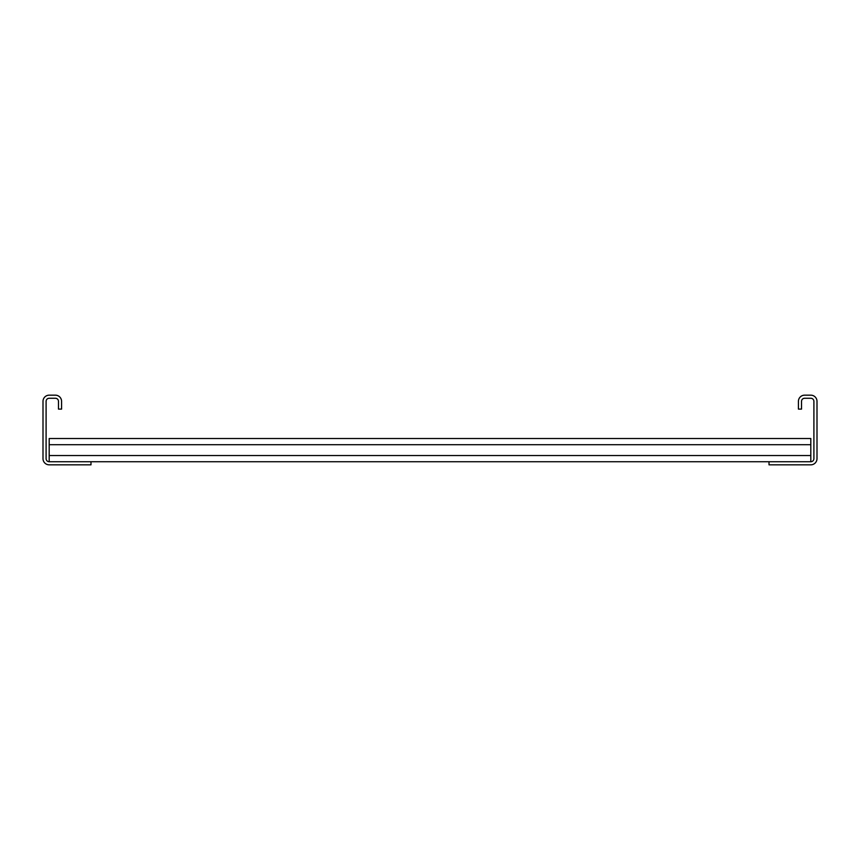 <?xml version="1.0" encoding="UTF-8"?>
<svg xmlns="http://www.w3.org/2000/svg" width="860" height="860" viewBox="0 0 860 860"><rect width="100%" height="100%" fill="white"/><g stroke="black" fill="none" stroke-linecap="round" stroke-linejoin="round"><path stroke-width="1.29" d="M798.424 409.102L798.424 401.362A6.192 6.192 0 0 1 804.616 395.17L810.808 395.17A6.192 6.192 0 0 1 817 401.362L817 458.638A6.192 6.192 0 0 1 810.808 464.83L769.012 464.83L769.012 461.734L810.808 461.734A3.096 3.096 0 0 0 813.904 458.638L813.904 401.362A3.096 3.096 0 0 0 810.808 398.266L804.616 398.266A3.096 3.096 0 0 0 801.52 401.362L801.52 409.102L798.424 409.102M90.988 464.83L90.988 461.734L49.192 461.734A3.096 3.096 0 0 1 46.096 458.638L46.096 401.362A3.096 3.096 0 0 1 49.192 398.266L55.384 398.266A3.096 3.096 0 0 1 58.48 401.362L58.48 409.102L61.576 409.102L61.576 401.362A6.192 6.192 0 0 0 55.384 395.17L49.192 395.17A6.192 6.192 0 0 0 43 401.362L43 458.638A6.192 6.192 0 0 0 49.192 464.83L90.988 464.83M90.988 461.734L769.012 461.734M49.192 461.734L49.192 438.514L810.808 438.514L810.808 461.734M49.192 455.542L810.808 455.542M49.192 444.706L810.808 444.706"/></g></svg>
